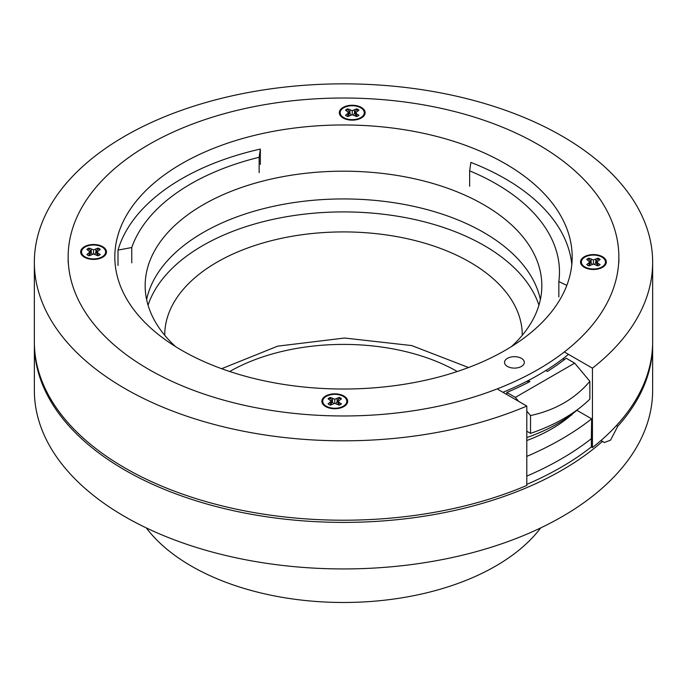 <?xml version="1.0" encoding="UTF-8"?>
<svg xmlns="http://www.w3.org/2000/svg" width="687" height="687" viewBox="0 0 687 687"><rect width="100%" height="100%" fill="white"/><g stroke="black" fill="none" stroke-linecap="round" stroke-linejoin="round"><path stroke-width="1.03" d="M346.145 110.495A7.823 4.517 180 0 1 347.888 109.576L350.971 115.055M353.479 115.055L356.562 109.576A7.823 4.517 180 0 1 357.755 110.143A7.823 4.517 180 0 1 358.313 110.495M356.493 116.472L356.716 113.973L358.932 115.253A8.029 4.637 0 0 1 356.656 116.567L352.225 114.755L347.802 116.567A8.029 4.637 180 0 1 346.549 115.974A8.029 4.637 0 0 1 345.527 115.253L348.661 112.694L345.527 110.143A8.029 4.637 0 0 1 347.802 108.829L347.888 109.576M360.744 107.782A12.048 6.956 180 0 1 361.731 116.97A12.048 6.956 180 0 1 343.706 117.614A12.048 6.956 180 0 1 342.727 116.97A12.048 6.956 180 0 1 344.247 107.481A12.048 6.956 180 0 1 360.744 107.782M356.716 113.973L355.797 112.694L358.932 110.143A8.029 4.637 0 0 0 356.656 108.829L352.225 110.641L347.802 108.829M356.562 109.576L356.656 108.829M355.428 115.854L355.797 112.694M349.803 113.741L350.009 110.109M352.225 114.755L352.225 110.641M354.655 113.741L354.44 110.109M347.957 116.472L347.742 113.973M349.022 115.854L348.661 112.694M164.734 335.29A178.766 103.213 0 0 1 164.734 335.127A178.766 103.213 0 0 1 275.092 239.772A178.766 103.213 0 0 1 469.908 262.151A178.766 103.213 180 0 1 522.266 335.127A178.766 103.213 180 0 1 522.266 335.29M146.288 527.899A215.125 124.201 0 0 0 191.381 566.105A215.125 124.201 180 0 0 540.712 527.899M600.859 440.625L604.448 442.505L610.545 440.152L617.811 426.215L616.299 425.7M617.811 426.215A309.133 178.474 0 0 0 652.633 343.912A309.133 178.474 0 0 0 652.633 343.526M34.367 343.526A309.133 178.474 0 0 0 34.367 343.912A309.133 178.474 0 0 0 124.905 470.114A309.133 178.474 0 0 0 602.645 441.226M652.633 343.912L652.633 390.456A309.133 178.474 180 0 1 461.801 555.354A309.133 178.474 180 0 1 124.905 516.667A309.133 178.474 0 0 1 34.367 390.456L34.367 343.912M511.48 346.574A198.337 114.506 0 0 0 541.837 285.698A198.337 114.506 0 0 0 483.742 204.726A198.337 114.506 0 0 0 267.604 179.9A198.337 114.506 0 0 0 145.163 285.698A198.337 114.506 0 0 0 175.52 346.574M540.377 299.575A198.337 114.506 0 0 0 483.742 232.481A198.337 114.506 0 0 0 278.862 205.19A198.337 114.506 0 0 0 146.623 299.575M526.8 484.369A307.63 177.607 0 0 0 591.344 446.936L591.344 438.684A307.63 177.607 180 0 1 526.8 476.108M526.8 406.06L526.8 485.46A309.15 178.483 180 0 1 204.022 501.021A309.15 178.483 180 0 1 34.35 341.731L34.35 262.331A309.15 178.483 0 0 0 204.022 421.62A309.15 178.483 0 0 0 526.8 406.06L498.041 389.46M34.35 262.331A309.15 178.483 0 0 1 124.905 136.12A309.15 178.483 180 0 1 461.81 97.434A309.15 178.483 180 0 1 652.65 262.331L652.65 341.731A309.15 178.483 180 0 1 592.434 447.563L591.344 446.936M591.344 438.684L591.653 418.838L576.84 410.285M564.336 351.959L592.434 368.172L592.434 447.563M563.675 358.159L563.675 360.143M526.8 456.391A308.059 177.856 0 0 0 591.653 418.838M652.65 262.331A309.15 178.483 180 0 1 592.434 368.172M538.943 305.191A198.99 114.884 0 0 0 484.206 245.56A198.99 114.884 180 0 0 285.053 216.98A198.99 114.884 180 0 0 148.057 305.191M518.685 401.38L515.353 397.387L574.676 363.14L589.85 381.311C575.113 398.761 555.336 410.182 530.527 415.558L526.8 411.092M589.85 381.311L589.85 399.121A166.46 96.103 180 0 1 530.527 433.377L530.527 415.558M528.226 380.581L529.9 381.551A275.788 159.229 180 0 1 506.834 392.466L515.353 397.387M506.834 392.466L506.834 394.536M526.8 431.221L530.527 433.377M545.813 370.533L547.384 371.444A275.788 159.229 180 0 0 566.157 358.219L574.676 363.14M571.79 414.553L571.79 415.042M578.402 408.954A161.892 93.466 180 0 1 526.8 437.559M573.439 413.05A151.724 87.593 180 0 1 526.8 440.522M527.822 382.633L527.822 380.796M563.675 360.031A268.694 155.125 180 0 1 561.932 361.456M511.36 356.965A9.893 5.711 180 0 1 524.31 362.392A9.893 5.711 180 0 1 517.474 367.828A9.893 5.711 180 0 1 504.524 362.392A9.893 5.711 180 0 1 511.36 356.965M338.76 408.379A12.907 7.454 180 0 1 321.868 401.294A12.907 7.454 180 0 1 334.775 393.84A12.907 7.454 180 0 1 347.682 401.294A12.907 7.454 180 0 1 338.76 408.379M345.99 404.978A12.907 7.454 0 0 0 345.467 404.497M324.075 404.497A12.907 7.454 0 0 0 323.56 404.978M597.415 269.124A12.907 7.454 180 0 1 580.524 262.03A12.907 7.454 180 0 1 593.431 254.576A12.907 7.454 180 0 1 606.338 262.03A12.907 7.454 180 0 1 597.415 269.124M604.646 265.723A12.907 7.454 0 0 0 604.122 265.234M582.739 265.234A12.907 7.454 0 0 0 582.215 265.723M356.218 119.787A12.907 7.454 180 0 1 339.318 112.694A12.907 7.454 180 0 1 352.225 105.248A12.907 7.454 180 0 1 365.132 112.694A12.907 7.454 180 0 1 356.218 119.787M363.44 116.386A12.907 7.454 0 0 0 362.925 115.897M341.533 115.897A12.907 7.454 0 0 0 341.01 116.386M97.554 259.042A12.907 7.454 180 0 1 80.662 251.957A12.907 7.454 180 0 1 93.569 244.503A12.907 7.454 180 0 1 106.476 251.957A12.907 7.454 180 0 1 97.554 259.042M104.785 255.641A12.907 7.454 0 0 0 104.261 255.16M82.878 255.16A12.907 7.454 0 0 0 82.354 255.641M502.953 392.294A275.358 158.98 0 0 0 568.484 354.346M258.406 105.798A275.358 158.98 0 0 0 68.142 256.99A275.358 158.98 0 0 0 343.5 415.97A275.358 158.98 0 0 0 618.858 256.99A275.358 158.98 0 0 0 258.406 105.798M558.84 296.956L558.84 281.601L566.835 285.363M259.145 172.635L259.145 157.28L260.339 149.079A228.677 132.024 0 0 0 118.009 250.102L131.758 247.526L131.758 262.872M118.009 250.102L118.009 265.457M260.339 149.079L260.339 164.433M571.807 264.529A228.677 132.024 0 0 0 470.878 162.424L469.65 170.857L469.65 186.211M131.758 247.526A215.976 124.69 180 0 1 259.145 157.28M469.65 170.857A215.976 124.69 180 0 1 559.476 272.069A215.976 124.69 180 0 1 558.84 281.601M272.833 131.432A228.677 132.024 180 0 1 572.177 256.99A228.677 132.024 180 0 1 414.167 382.556A228.677 132.024 180 0 1 114.823 256.99A228.677 132.024 180 0 1 272.833 131.432M328.687 399.087A7.823 4.517 180 0 1 330.438 398.168L333.521 403.647M336.029 403.647L339.112 398.168A7.823 4.517 180 0 1 340.305 398.735A7.823 4.517 180 0 1 340.855 399.087M339.043 405.064L339.258 402.565L341.473 403.844A8.029 4.637 0 0 1 339.198 405.158L334.775 403.346L330.344 405.158A8.029 4.637 180 0 1 329.09 404.566A8.029 4.637 0 0 1 328.068 403.844L331.203 401.294L328.068 398.735A8.029 4.637 0 0 1 330.344 397.421L330.438 398.168M343.294 396.373A12.048 6.956 180 0 1 344.273 405.562A12.048 6.956 180 0 1 326.256 406.206A12.048 6.956 180 0 1 325.269 405.562A12.048 6.956 180 0 1 326.797 396.081A12.048 6.956 180 0 1 343.294 396.373M339.258 402.565L338.339 401.294L341.473 398.735A8.029 4.637 0 0 0 339.198 397.421L334.775 399.233L330.344 397.421M339.112 398.168L339.198 397.421M337.978 404.454L338.339 401.294M332.345 402.333L332.56 398.7M334.775 403.346L334.775 399.233M337.197 402.333L336.991 398.7M330.507 405.064L330.284 402.565M331.572 404.454L331.203 401.294M87.481 249.75A7.823 4.517 180 0 1 89.233 248.831L92.316 254.319M94.823 254.319L97.906 248.831A7.823 4.517 180 0 1 99.1 249.398A7.823 4.517 180 0 1 99.658 249.75M97.837 255.727L98.052 253.237L100.268 254.508A8.029 4.637 0 0 1 98.001 255.822L93.569 254.018L89.138 255.822A8.029 4.637 180 0 1 87.893 255.238A8.029 4.637 0 0 1 86.871 254.508L89.997 251.957L86.871 249.398A8.029 4.637 0 0 1 89.138 248.084L89.233 248.831M102.088 247.037A12.048 6.956 180 0 1 103.076 256.234A12.048 6.956 180 0 1 85.051 256.869A12.048 6.956 180 0 1 84.063 256.234A12.048 6.956 180 0 1 85.592 246.745A12.048 6.956 180 0 1 102.088 247.037M98.052 253.237L97.142 251.957L100.268 249.398A8.029 4.637 0 0 0 98.001 248.084L93.569 249.896L89.138 248.084M97.906 248.831L98.001 248.084M96.773 255.117L97.142 251.957M91.148 252.996L91.354 249.364M93.569 254.018L93.569 249.896M95.991 252.996L95.785 249.364M89.301 255.727L89.087 253.237M90.366 255.117L89.997 251.957M587.342 259.832A7.823 4.517 180 0 1 589.094 258.913L592.177 264.392M594.684 264.392L597.767 258.913A7.823 4.517 180 0 1 598.961 259.471A7.823 4.517 180 0 1 599.519 259.832M597.699 265.809L597.913 263.31L600.129 264.589A8.029 4.637 0 0 1 597.862 265.903L593.431 264.091L588.999 265.903A8.029 4.637 180 0 1 587.754 265.311A8.029 4.637 0 0 1 586.732 264.589L589.858 262.03L586.732 259.48A8.029 4.637 0 0 1 588.999 258.166L589.094 258.913M601.949 257.118A12.048 6.956 180 0 1 602.937 266.307A12.048 6.956 180 0 1 584.912 266.951A12.048 6.956 180 0 1 583.924 266.307A12.048 6.956 180 0 1 585.453 256.818A12.048 6.956 180 0 1 601.949 257.118M597.913 263.31L597.003 262.03L600.129 259.48A8.029 4.637 0 0 0 597.862 258.166L593.431 259.969L588.999 258.166M597.767 258.913L597.862 258.166M596.634 265.191L597.003 262.03M591.009 263.078L591.215 259.446M593.431 264.091L593.431 259.969M595.852 263.078L595.646 259.446M589.163 265.809L588.948 263.31M590.227 265.191L589.858 262.03M468.56 367.528L411.711 345.578L344.599 338.03L277.703 346.145L221.618 368.704M229.716 371.512A161.342 93.149 180 0 1 457.284 371.512M358.88 119.083L361.731 116.97M345.57 119.083L342.727 116.97M68.142 256.99L68.142 262.692M618.858 256.99L618.858 262.692M341.43 407.674L344.273 405.562M328.12 407.674L325.269 405.562M100.225 258.338L103.076 256.234M86.914 258.338L84.063 256.234M600.086 268.419L602.937 266.307M586.775 268.419L583.924 266.307"/></g></svg>
